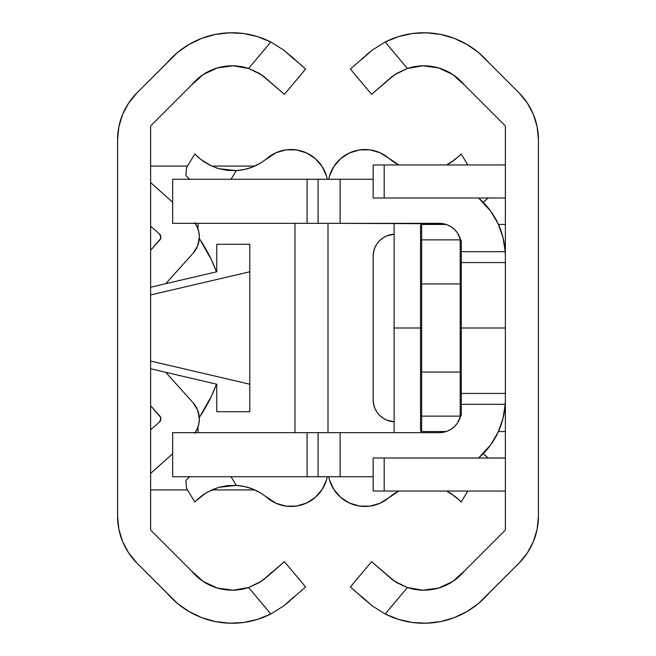 <?xml version="1.0" encoding="UTF-8"?>
<svg xmlns="http://www.w3.org/2000/svg" width="656" height="656" viewBox="0 0 656 656"><rect width="100%" height="100%" fill="white"/><g stroke="black" fill="none" stroke-linecap="round" stroke-linejoin="round"><path stroke-width="0.98" d="M194.693 433.304L197.251 428.901A24.239 24.239 0 0 0 197.251 428.893L198.825 424.063L199.358 419.004L197.751 410.328A24.239 24.239 0 0 0 197.751 410.32L193.143 402.8L165.706 372.296L193.143 402.8A24.239 24.239 0 0 1 195.152 432.657M197.251 428.901L198.825 424.063A24.239 24.239 0 0 0 198.834 424.055M160.581 417.241L150.634 405.752L159.744 415.871L160.876 418.823A4.403 4.403 0 0 0 159.744 415.871A4.403 4.403 0 0 1 159.359 422.144A4.403 4.403 0 0 0 160.876 418.823L159.359 422.144L150.634 429.729L159.359 422.144M159.359 233.856L150.634 226.271L159.359 233.856L160.876 237.177A4.403 4.403 0 0 0 159.359 233.856A4.403 4.403 0 0 1 159.744 240.129A4.403 4.403 0 0 0 160.876 237.177L159.744 240.129L150.634 250.248L160.581 238.759M195.152 223.343A24.239 24.239 0 0 1 193.143 253.2L165.706 283.704L193.143 253.2L197.751 245.672A24.239 24.239 0 0 0 197.759 245.672L199.358 236.996A24.239 24.239 0 0 0 199.358 236.98L198.825 231.937L197.251 227.099A24.239 24.239 0 0 0 197.243 227.091L194.693 222.696L197.251 227.099L198.825 231.937A24.239 24.239 0 0 1 198.834 231.945M182.95 607.653L188.936 611.507L201.761 617.649L215.422 621.585L229.551 623.2L243.753 622.446L257.636 619.354L270.805 614L283.974 605.742L270.805 614A85.485 85.485 0 0 1 167.198 593.319L136.948 563.069A66.1 66.1 0 0 1 117.588 516.338L117.588 139.662A66.1 66.1 0 0 1 136.948 92.931L167.198 62.681A85.485 85.485 0 0 1 270.805 42L283.974 50.258L294.085 59.319L283.982 50.258L270.805 42L257.636 36.646L243.753 33.554L229.551 32.8L215.422 34.415L201.761 38.351L188.936 44.493L181.031 49.733M268.058 80.024L259.317 73.39L248.608 68.462L270.805 42L248.608 68.462L233.11 65.821L217.521 67.896L203.253 74.497L191.585 85.026L150.634 125.977L150.634 530.023L191.585 570.974L150.634 530.023L150.634 125.977L191.585 85.026A52.439 52.439 0 0 1 248.608 68.462L261.547 74.817L284.409 94.341L263.425 76.153L253.142 70.192M128.15 552.18L136.948 563.069L177.309 603.323L188.936 611.507M188.936 44.493L177.309 52.677L136.948 92.931L128.15 103.82M289.485 54.833L305.655 69.028L284.409 94.341L305.655 69.028L283.974 50.258L270.805 42M248.608 587.538A52.439 52.439 0 0 1 191.585 570.974L203.253 581.503L217.521 588.104L233.11 590.179L248.608 587.538L270.805 614L248.608 587.538L261.531 581.191L284.409 561.659L305.655 586.972L283.982 605.742L305.655 586.972L284.409 561.659L268.058 575.976L259.317 582.61L248.608 587.538M229.551 32.8L215.422 34.415M128.732 102.943L122.623 114.374L118.859 126.772L117.588 139.662L117.588 516.338L118.859 529.228L122.623 541.626L128.732 553.057M128.469 552.664L129.995 554.886M121.221 537.953L122.205 540.601M150.634 489.942L187.493 489.942L150.634 489.942M211.724 489.942L254.799 489.942L211.724 489.942M121.163 118.228L120.146 121.467M123.148 113.135L122.205 115.399M129.995 101.114L128.469 103.336M150.634 166.058L187.493 166.058M211.724 166.058L254.799 166.058M283.974 605.742L270.805 614L283.982 605.742L294.06 596.706M263.425 579.847L271.248 572.696M289.46 601.191L285.229 604.766M284.032 50.299L284.45 50.619M150.634 294.954L249.78 271.781L249.78 384.219L150.634 361.046L249.78 384.219L249.78 411.722L249.78 271.781L150.634 294.954M150.634 287.23L216.734 271.781L216.734 244.278L249.78 244.278L249.78 271.781L249.78 244.278L216.734 244.278L216.734 271.781L150.634 287.23M150.634 368.77L216.734 384.219L216.734 411.722L249.78 411.722L216.734 411.722L216.734 384.219L150.634 368.77M150.634 182.581L172.667 202.286L150.634 182.581M160.482 235.348L160.876 237.177M165.706 283.704L193.143 253.2M197.751 245.672L199.358 236.996M172.667 453.714L150.634 473.419L172.667 453.714M197.751 410.328L199.358 419.004A24.239 24.239 0 0 0 199.358 418.995M160.876 418.823L160.482 420.652M327.287 476.723A36.99 36.99 0 0 1 267.123 497.715A52.439 52.439 0 0 0 252.74 489.064L260.268 492.804L275.996 503.283L286.073 506.137L296.545 506.047L306.582 503.029L315.356 497.322L322.186 489.384L326.516 479.848L327.287 476.723M195.742 501.118L205.418 493.312L213.725 489.089M197.317 499.569L196.8 500.061M252.683 489.048A52.439 52.439 0 0 0 236.299 485.399A52.439 52.439 0 0 1 267.123 497.715M207.329 492.172L219.038 487.277L227.476 485.637L236.299 485.399L244.655 486.563L252.716 489.056L260.268 492.804M189.477 476.723L185.886 480.569L186.575 488.433L194.857 502.045L197.423 499.47L194.857 502.045L186.575 488.433L185.886 480.569L189.748 476.436M294.954 432.657L294.954 223.343L294.954 432.657M189.748 179.564L185.886 175.431L186.575 167.567L194.857 153.955L195.668 154.808M325.983 174.48L322.186 166.616L315.356 158.678L306.582 152.971L296.545 149.953L286.073 149.863L275.996 152.717L260.268 163.196L252.716 166.944A52.439 52.439 0 0 0 267.123 158.285A52.439 52.439 0 0 1 236.299 170.601L227.46 170.363L219.014 168.715L211.552 165.984L200.695 159.351L194.857 153.955L186.575 167.567L185.886 175.431L189.477 179.277M260.268 163.196L252.716 166.944L244.655 169.437L236.299 170.601A52.439 52.439 0 0 0 252.683 166.96M211.568 165.993L219.038 168.723L211.568 165.993M200.703 159.359L205.418 162.688L200.703 159.359M195.496 154.636L198.891 157.858M267.123 158.285A36.99 36.99 0 0 1 327.287 179.277L326.516 176.152L322.186 166.616M211.412 396.175A160.105 160.105 0 0 0 216.48 384.162A160.105 160.105 0 0 1 199.85 416.675L211.388 396.232L199.85 416.675A160.105 160.105 0 0 0 211.355 396.29M236.299 485.399L219.014 487.285L236.299 485.399L231.027 476.723L236.299 485.399L244.655 486.563M275.996 503.283L286.073 506.137L296.545 506.047M322.186 489.384L326.516 479.848M296.545 149.953L286.073 149.863L275.996 152.717M244.655 169.437L236.299 170.601L231.027 179.277L236.299 170.601L219.014 168.715L215.922 167.739M203.45 494.608L197.423 499.47M209.313 164.902L211.519 165.968M204.123 161.843L211.552 165.984M211.568 490.007L219.038 487.277M200.703 496.641L205.418 493.312M195.488 154.627L194.857 153.955M198.005 229.01L198.005 225.147A11.013 11.013 0 0 1 198.153 223.343A11.013 11.013 0 0 0 198.005 225.147L198.153 223.343M216.48 271.838L211.388 259.768L199.85 239.325A11.013 11.013 0 0 1 199.317 238.44L199.85 239.325A160.105 160.105 0 0 1 216.48 271.838A160.105 160.105 0 0 0 211.404 259.809M211.371 259.735A160.105 160.105 0 0 0 199.867 239.35M199.317 417.56A11.013 11.013 0 0 1 199.85 416.675A11.013 11.013 0 0 0 199.85 416.683L199.317 417.56M198.005 426.99L198.005 430.853A11.013 11.013 0 0 0 198.153 432.657L198.005 430.853M211.388 396.232L216.48 384.162M388.877 497.715A36.99 36.99 0 0 1 328.713 476.723L329.484 479.848L333.814 489.384L340.644 497.322L349.418 503.029L359.455 506.047L369.927 506.137L380.004 503.283L388.877 497.715A52.439 52.439 0 0 1 398.905 491.041A52.439 52.439 0 0 0 388.877 497.715L398.905 491.041M446.687 491.106L455.305 496.649L460.332 501.192M446.572 491.041L450.598 493.32L458.577 499.47L455.297 496.641M460.512 501.381L461.143 502.045L467.835 491.041L461.143 502.045L457.109 498.142M460.258 154.882L461.143 153.955L467.835 164.959L461.143 153.955L459.2 155.939M455.305 159.351L446.572 164.959L450.582 162.688L458.577 156.53L452.55 161.392M388.877 158.285L380.004 152.717L369.927 149.863L359.455 149.953L349.418 152.971L340.644 158.678L333.814 166.616L329.484 176.152L328.713 179.277A36.99 36.99 0 0 1 388.877 158.285A52.439 52.439 0 0 0 398.905 164.959A52.439 52.439 0 0 1 388.877 158.285L398.905 164.959M328 432.657L328 223.343L328 432.657M340.628 497.305L334.585 490.54M329.484 479.839L328.713 476.723M328.713 179.277L329.484 176.161M460.504 154.636L458.577 156.53L460.504 154.636M451.877 494.157L450.582 493.32M448.671 163.828L450.598 162.68M438.479 588.104L422.89 590.179L438.479 588.104L452.747 581.503L464.415 570.974L505.366 530.023L505.366 125.977L464.415 85.026L505.366 125.977L505.366 530.023L464.415 570.974A52.439 52.439 0 0 1 407.392 587.538L394.453 581.183L371.591 561.659L392.575 579.847L402.858 585.808M519.052 92.931A66.1 66.1 0 0 1 538.412 139.662L538.412 516.338A66.1 66.1 0 0 1 519.052 563.069L488.802 593.319A85.485 85.485 0 0 1 385.195 614L372.026 605.742L361.915 596.681L372.018 605.742L385.195 614L398.364 619.354L412.247 622.446L426.449 623.2L440.578 621.585L454.239 617.649L467.064 611.507L478.691 603.323L519.052 563.069L527.268 553.057L533.377 541.626L537.141 529.228L538.412 516.338L538.412 139.662L537.141 126.772L533.377 114.374L527.268 102.943L519.052 92.931L488.802 62.681L519.052 92.931M366.515 601.167L350.345 586.972L371.591 561.659L350.345 586.972L372.026 605.742L385.195 614L407.392 587.538L385.195 614M392.575 76.153L371.591 94.341L394.469 74.809L407.392 68.462A52.439 52.439 0 0 1 464.415 85.026L452.747 74.497L438.479 67.896L422.89 65.821L438.479 67.896M371.591 94.341L350.345 69.028L372.018 50.258L350.345 69.028L371.591 94.341M384.752 83.304L387.942 80.024L396.683 73.39L407.392 68.462L385.195 42L372.026 50.258L385.195 42A85.485 85.485 0 0 1 488.802 62.681L478.691 52.677L467.064 44.493L454.239 38.351L440.578 34.415L426.449 32.8L412.247 33.554L398.364 36.646L385.195 42L407.392 68.462L422.89 65.821M478.691 52.677L467.064 44.493M426.449 32.8L412.247 33.554L398.364 36.646M422.89 590.179L407.392 587.538L396.683 582.61L387.942 575.976M398.364 619.354L412.247 622.446L426.449 623.2M519.052 563.069L527.268 553.057L533.377 541.626M538.412 139.662L537.141 126.772L533.377 114.374L527.268 102.943M372.026 50.258L385.195 42L372.018 50.258L361.94 59.294M366.54 54.809L370.771 51.234M371.968 605.701L371.55 605.381M488.113 457.995L483.259 453.649L488.113 457.995M488.113 198.005L483.259 202.351M505.366 491.041L384.186 491.041L384.186 457.995L505.366 458.06A35.252 35.252 0 0 0 503.16 457.995L373.166 457.995L373.166 491.041L505.366 491.041M384.186 457.995L373.166 457.995L373.166 491.041L384.186 491.041L384.186 457.995L503.16 457.995A35.252 35.252 0 0 1 505.366 458.06M503.16 198.005L384.186 198.005L503.16 198.005A35.252 35.252 0 0 0 505.366 197.94A35.252 35.252 0 0 1 503.16 198.005M373.166 198.005L384.186 198.005L384.186 164.959L505.366 164.959L373.166 164.959L373.166 198.005L373.166 164.959L384.186 164.959L384.186 198.005L373.166 198.005M382.956 237.898L379.619 240.637L382.956 237.898L386.769 235.865L394.1 234.217A22.033 22.033 0 0 0 390.902 234.61M374.847 247.788L373.592 251.92L374.847 247.788L376.88 243.983L379.619 240.637M374.117 406.179L374.847 408.212L373.592 404.08L373.166 399.783L373.166 256.217L373.592 251.92M379.619 415.363L382.956 418.102L379.619 415.363L376.88 412.017L374.847 408.212M390.902 421.39A22.033 22.033 0 0 0 394.1 421.783L386.769 420.135L382.956 418.102M394.1 421.783A22.033 22.033 0 0 1 373.166 399.783L373.166 256.217L373.166 399.783A22.033 22.033 0 0 0 386.769 420.135M386.769 235.865A22.033 22.033 0 0 0 373.166 256.217A22.033 22.033 0 0 1 394.1 234.217M538.404 226.451L538.412 222.286M505.366 262.58L461.299 262.58L505.366 262.58M461.299 328L505.366 328L461.299 328M461.299 393.42L505.366 393.42L461.299 393.42M460.619 239.957L457.585 233.134L454.846 229.797L451.508 227.058L447.695 225.024L443.563 223.77L340.12 223.343L340.12 179.277L373.166 179.277L172.667 179.277L307.065 179.277L307.065 223.343L439.266 223.343A22.033 22.033 0 0 1 460.619 239.957M505.063 249.575L505.218 251.674A77.113 77.113 0 0 0 478.626 198.005L490.68 211.134L498.06 223.647L502.963 237.324L505.218 251.674L461.299 251.674L505.218 251.674L505.366 256.398L505.259 252.429M503.824 241.064L502.266 234.774M499.724 227.46L497.068 221.597M493.189 214.815L489.548 209.6M484.415 203.549L479.962 199.186M504.628 245.746L505.366 245.746L504.628 245.746M505.366 224.45L498.437 224.45L505.366 224.45M498.437 431.55L505.366 431.55L498.437 431.55M505.366 410.254L504.628 410.254L505.366 410.254M505.259 403.571L505.366 399.602L505.218 404.326L502.963 418.676L498.06 432.353L490.68 444.866L478.626 457.995A77.113 77.113 0 0 0 505.218 404.326L461.299 404.326L505.218 404.326L505.366 399.602M479.962 456.814L484.415 452.451M489.548 446.4L493.189 441.185M497.068 434.403L499.724 428.54M502.266 421.226L503.824 414.936M447.695 430.976L443.563 432.23L439.266 432.657L443.563 432.23L447.695 430.976L451.508 428.942L454.846 426.203L457.585 422.866L460.619 416.043A22.033 22.033 0 0 1 439.266 432.657L340.12 432.657L439.266 432.657M172.667 476.723L373.166 476.723L340.12 476.723L340.12 432.657L172.667 432.657L172.667 476.723L172.667 432.657L307.065 432.657L307.065 476.723L172.667 476.723M172.667 223.343L307.065 223.343L172.667 223.343L172.667 179.277L172.667 223.343M318.086 179.277L318.086 223.343L340.12 223.343L340.12 179.277L318.086 179.277L318.086 223.343L307.065 223.343L307.065 179.277L318.086 179.277M318.086 432.657L318.086 476.723L340.12 476.723L340.12 432.657L318.086 432.657L318.086 476.723L307.065 476.723L307.065 432.657L318.086 432.657M505.063 406.417L505.358 400.447M420.537 430.451L420.537 240.973A1.099 1.099 0 0 1 421.636 239.866L421.636 283.933L460.192 283.933L460.192 372.067L421.636 372.067L421.636 416.134L460.192 416.134L460.192 372.067L421.636 372.067L421.636 283.933L460.192 283.933L460.192 239.866L421.636 239.866L421.636 224.45L421.636 239.866A1.099 1.099 0 0 0 420.537 240.973L420.537 283.933L421.636 283.933L421.636 239.866L460.192 239.866L460.192 238.497L460.192 239.866A1.099 1.099 0 0 1 461.299 240.973A1.099 1.099 0 0 0 460.192 239.866L460.192 283.933L461.299 283.933L461.299 240.973L461.299 283.933L460.192 283.933L460.192 372.067L461.299 372.067L461.299 283.933L461.299 372.067L460.192 372.067L460.192 416.134A1.099 1.099 0 0 0 461.299 415.027L461.299 372.067L461.299 415.027A1.099 1.099 0 0 1 460.192 416.134L460.192 417.503L460.192 416.134L421.636 416.134L421.636 431.55L446.146 431.55L421.636 431.55A1.099 1.099 0 0 1 420.537 430.451A1.099 1.099 0 0 0 421.636 431.55L421.636 283.933L420.537 283.933L420.537 372.067L421.636 372.067L420.537 372.067L420.537 415.027A1.099 1.099 0 0 0 421.636 416.134A1.099 1.099 0 0 1 420.537 415.027L420.537 430.451M446.146 224.45L421.636 224.45A1.099 1.099 0 0 0 420.537 225.549A1.099 1.099 0 0 1 421.636 224.45L446.146 224.45M394.1 328L394.1 432.657L394.1 328L420.537 328L394.1 328L394.1 223.343L394.1 328M420.537 429.778L420.537 415.027M420.537 328L420.537 283.933M420.537 240.973L420.537 226.222"/></g></svg>
